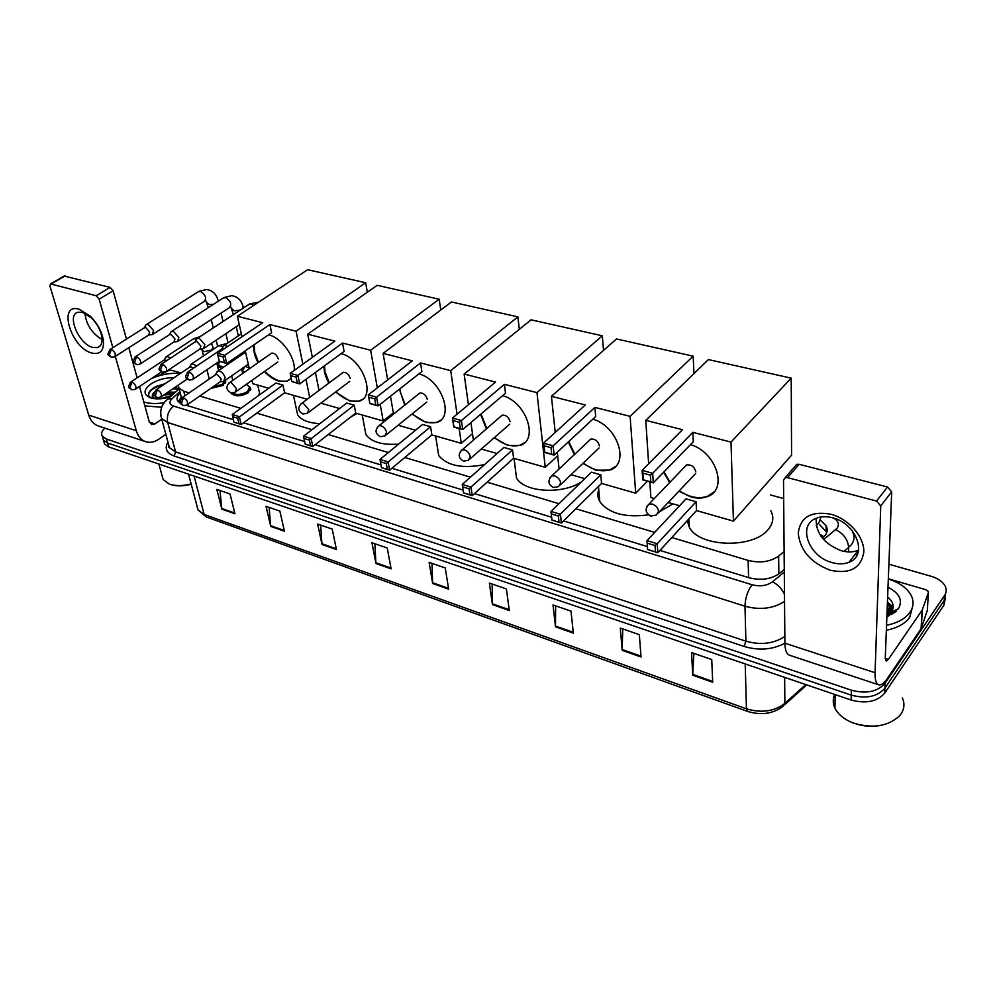 <?xml version="1.0" encoding="UTF-8"?>
<svg xmlns="http://www.w3.org/2000/svg" width="996" height="996" viewBox="0 0 996 996"><rect width="100%" height="100%" fill="white"/><g stroke="black" fill="none" stroke-linecap="round" stroke-linejoin="round"><path stroke-width="1.49" d="M246.348 384.332L250.444 387.693L248.241 392.748C241.107 396.52 235.504 396.806 231.408 393.619L231.097 392.872M225.308 380.26L223.154 385.452L210.766 388.378M242.265 371.608L243.883 368.445M221.822 368.371L218.136 366.466L219.357 361.76M816.247 525.49L818.799 523.049L820.99 516.974M820.841 536.06L820.704 534.74L823.891 536.807M671.765 537.516L748.145 560.412C760.085 563.338 770.257 561.881 778.648 556.054L784.126 551.61M178.334 385.079L178.969 388.154L183.75 391.229L189.165 392.86M199.773 396.035L240.833 408.348M256.794 413.128L312.009 429.674M328.219 434.542L388.353 452.558M404.799 457.488L470.436 477.171M487.119 482.164L558.955 503.702M575.85 508.769L654.683 532.399M783.678 498.535L770.618 494.987M822.372 538.114L825.049 535.549C827.477 532.387 827.85 529.15 826.157 525.826L820.455 520.236M819.845 524.842L826.792 532.412M159.958 398.811L171.922 395.387L159.958 398.811M887.224 607.61L892.441 610.137L887.224 607.61M893.873 611.009L895.329 612.03L893.873 611.009M888.893 564.209L930.862 576.186C938.033 578.34 942.814 581.701 945.216 586.258C946.71 589.458 946.486 592.533 944.557 595.484L885.108 683.256C877.538 691.772 866.296 694.075 851.356 690.191L106.335 438.999L102.264 436.198C100.87 433.758 101.704 431.069 104.792 428.131M854.966 554.523L857.008 555.108M945.366 598.123L943.934 605.145L884.722 693.116L884.909 688.199C877.364 696.714 866.147 699.03 851.244 695.121L107.506 442.971L103.447 440.157L102.762 437.867L103.447 440.157L107.506 442.971L851.244 695.121C866.147 699.03 877.364 696.714 884.909 688.199L944.245 600.327L884.909 688.199L885.108 683.256M945.677 593.305L944.245 600.327L945.677 593.305M887.038 612.428L890.125 613.822L887.038 612.428M890.636 614.084L891.258 614.408L890.636 614.084M659.925 550.427L749.104 577.755C761.019 580.743 771.153 579.286 779.519 573.41L784.275 569.488M186.389 405.297L233.338 419.69M243.534 422.814L304.589 441.527M315.11 444.739L380.995 464.933M391.889 468.269L463.09 490.094M474.47 493.58L551.622 517.235M563.562 520.883L647.4 546.58M180.214 392.959C177.126 395.848 176.304 398.525 177.736 400.99L180.537 403.33M178.259 401.674L181.297 397.118M894.495 612.677L892.665 611.507M891.968 611.096L887.461 608.93M170.515 396.645L166.158 397.665M887.025 612.864L890.262 614.059L887.025 612.864M884.722 693.116C877.19 701.645 865.997 703.948 851.132 700.039L108.676 446.93L104.617 444.104L103.933 441.813M322.019 544.488L317.649 524.07L332.191 529.075L336.461 549.58L322.019 544.488L321.92 543.741L336.299 548.808M270.738 526.398L266.019 506.329L279.851 511.085L284.47 531.242L270.738 526.398L270.613 525.676L284.296 530.495M221.871 509.168L216.842 489.422L230.014 493.954L234.969 513.787L221.871 509.168L221.747 508.446L234.782 513.04M492.435 604.584L489.385 583.096L506.404 588.947L509.305 610.536L492.435 604.584L492.385 603.8L509.193 609.726M555.519 626.833L553.017 604.97L570.994 611.146L573.335 633.12L555.519 626.833L555.482 626.036L573.248 632.286M622.189 650.338L620.309 628.103L639.332 634.639L641.026 656.987L622.189 650.338L622.164 649.529L640.963 656.152M692.743 675.226L691.56 652.592L711.729 659.526L712.713 682.26L692.743 675.226L692.743 674.392L712.675 681.413M375.928 563.499L371.956 542.733L387.245 547.999L391.117 568.853L375.928 563.499L375.841 562.74L390.967 568.069M432.662 583.507L429.114 562.391L445.237 567.932L448.648 589.146L432.662 583.507L432.588 582.735L448.524 588.35M431.978 563.375L432.588 582.735M374.907 543.754L375.841 562.74M693.876 653.388L692.743 674.392M622.786 628.949L622.164 649.529M555.644 605.867L555.482 626.036M492.136 584.042L492.385 603.8M220.016 490.518L221.747 508.446M269.119 507.4L270.613 525.676M320.687 525.116L321.92 543.741M830.963 514.247C848.779 518.953 864.404 536.919 863.818 551.996C861.117 568.268 849.937 574.343 830.278 570.235C810.931 562.852 800.249 550.576 798.244 533.408C800.149 517.123 811.055 510.736 830.963 514.247M832.046 562.578C838.371 564.359 844.035 564.246 849.053 562.242C868.139 555.656 856.485 523.373 832.631 517.82C826.58 516.227 821.165 516.351 816.409 518.194C797.049 524.904 808.54 556.677 832.046 562.578M858.614 550.103L858.228 550.278C853.223 552.307 847.584 552.444 841.296 550.713C824.003 543.978 815.637 533.171 816.172 518.294M888.332 578.776L925.857 589.694L928.272 591.387L928.372 592.608L922.296 609.876L921.275 628.376L887.635 678.089C884.211 683.082 881.273 685.335 878.808 684.862C876.144 684.028 874.899 679.994 875.073 672.736L880.75 505.906L876.517 501.05L887.511 486.994L891.694 491.787L885.282 657.92L886.228 661.008L888.382 659.364L922.296 609.876M927.363 610.175L921.275 628.376M878.422 684.725L789.654 655.281C786.628 654.335 785.047 650.301 784.898 643.192L783.516 480.184L785.172 477.707L787.537 477.644L876.517 501.05M795.194 466.203L796.775 464.373L799.128 464.298L887.511 486.994M902.339 697.835C904.766 703.288 904.405 708.542 901.243 713.597L899.276 716.112C887.772 726.408 872.533 728.736 853.572 723.096C844.421 719.61 838.209 714.618 834.959 708.144C832.793 703.45 832.706 698.881 834.685 694.424M887.822 614.793L889.577 615.491M888.332 579.025C899.55 582.598 907.157 588.051 911.178 595.409C914.017 601.223 913.606 606.863 909.971 612.328C905.327 618.703 897.521 623.01 886.54 625.264M912.697 606.191L909.722 617.321C905.09 623.708 897.296 628.015 886.353 630.269M886.901 616.076L891.271 612.191C894.645 606.85 893.424 601.796 887.635 597.04M888.009 587.242C899.488 593.155 902.961 600.289 898.467 608.643L886.876 616.536M891.619 614.495L890.86 608.631L887.361 604.086M891.818 612.017L893.25 613.536M891.856 611.295L890.922 607.099L887.424 602.555M890.026 613.648L887.125 610.212M891.196 614.594L890.673 613.237M890.586 613.05L887.187 608.681M888.233 616.051L886.95 614.781M879.256 725.648C871.475 726.856 863.793 726.296 856.187 723.968M835.009 704.633L835.096 699.105M889.079 615.702L886.963 614.246M891.632 611.656L887.199 608.17M895.703 611.706L895.217 610.349M893.175 607L887.436 602.07M896.126 611.332L896.4 609.776M888.407 615.976L887.71 615.491M892.827 613.797L891.793 612.615M891.308 612.129L888.034 609.49M895.479 611.893L895.018 610.747M893.113 607.722L888.37 603.452M896.276 611.183L896.412 609.764M770.842 510.786C774.116 517.024 773.282 523.186 768.352 529.262C753.486 549.107 698.594 547.265 689.257 527.033L687.228 520.684M690.502 444.614C716.585 452.134 728.35 490.094 707.197 496.668C702.329 498.486 696.889 498.573 690.875 496.929L678.923 491.19M669.648 482.55L663.585 472.266M682.472 429.712L642.121 470.386L652.679 473.299L692.855 432.351L731.002 442.087L791.21 378.144L708.417 359.581L645.757 420.349L682.472 429.712M650.388 475.192L650.836 481.89L653.301 482.848L642.781 479.898L642.121 470.386L642.856 473.112L650.388 475.192L652.679 473.299L653.301 482.848L693.291 441.751L692.855 432.351M645.757 420.349L648.645 463.812M649.84 481.877L650.874 497.527L654.322 498.523M668.229 502.494L679.596 505.744M731.002 442.087L733.43 521.132L696.503 510.575L696.092 501.735L686.007 498.884L646.989 540.616L657.248 543.741L657.833 552.718L647.612 549.568L646.989 540.616L647.612 549.568M733.43 521.132L791.583 455.16L791.21 378.144M642.856 473.112L643.316 479.786L650.836 481.89M696.503 510.575L657.833 552.718L648.135 549.58M696.092 501.735L657.248 543.741L655.032 545.534L647.699 543.306M655.443 551.834L655.032 545.534M695.831 471.905C694.461 466.75 691.349 464.422 686.493 464.945L684.339 467.261M713.92 492.049L707.583 496.245C698.744 499.208 689.319 497.39 679.322 490.767M670.047 482.139L663.983 471.855M672.947 503.839L659.402 511.82M648.421 514.857C625.002 517.883 608.793 513.475 599.804 501.611C597.612 497.751 597.264 493.779 598.745 489.683M592.832 419.179C617.707 425.964 630.095 464.248 609.826 470.1L595.832 470.212L582.847 463.426M574.381 454.587L568.33 441.938M585.337 404.949L543.442 443.17L553.154 445.847L594.911 407.389L630.107 416.365L693.179 356.17L616.462 338.964L551.435 396.308L585.337 404.949M551.012 447.677L551.709 454.176L554.15 455.11L544.463 452.408L543.442 443.17L544.077 445.76L551.012 447.677L553.154 445.847L554.15 455.11L595.708 416.515L594.911 407.389M551.435 396.308L555.22 432.426M557.299 452.184L559.067 469.016M571.057 474.706L584.814 478.64M630.107 416.365L635.697 493.194L601.547 483.421L600.8 474.818L591.475 472.179L550.987 511.434L560.449 514.31L561.383 523.037L551.946 520.136L550.987 511.434L551.946 520.136M693.963 373.6L693.179 356.17M635.697 493.194L647.437 481.205M544.077 445.76L544.787 452.246L551.709 454.176M601.547 483.421L561.383 523.037L552.282 520.099M600.8 474.818L558.358 516.053L551.61 513.986M559.017 522.178L558.358 516.053M599.38 445.81C597.986 440.942 595.11 438.701 590.74 439.099L588.835 440.967M615.54 466.427L610.237 469.701C601.733 472.341 592.745 470.124 583.27 463.028M574.792 454.201L568.741 441.552M581.589 481.753C562.391 494.875 523.734 492.323 516.476 477.819L515.206 467.622M502.569 395.686C526.237 401.737 539.272 440.244 519.875 445.461L507.811 445.461L494.153 437.779M486.347 428.84L480.607 414.336M495.547 382.066L452.445 418.071L461.422 420.549L504.412 384.332L536.969 392.623L602.319 335.789L531.03 319.816L464.136 374.06L495.547 382.066M459.405 422.316L460.326 428.629L462.717 429.55L453.778 427.047L452.445 418.071L452.993 420.549L459.405 422.316L461.422 420.549L462.717 429.55L505.507 393.183L504.412 384.332M464.136 374.06L468.431 404.712M470.934 422.565L473.386 440.045M481.292 449.034L497.029 453.541M536.969 392.623L545.248 467.323L513.587 458.272L512.542 449.893L503.889 447.441L462.256 484.442L471.008 487.106L472.229 495.61L463.501 492.92L462.256 484.442L463.501 492.92M603.514 350.38L602.319 335.789M545.248 467.323L557.673 455.745M452.993 420.549L453.927 426.836L460.326 428.629M513.587 458.272L472.229 495.61L463.675 492.846M512.542 449.893L469.041 488.799L462.791 486.895M469.913 494.763L469.041 488.799M510.126 421.669C508.719 417.05 506.03 414.884 502.084 415.183L500.415 416.689M524.743 442.523L520.298 445.075C512.168 447.428 503.59 444.876 494.576 437.418M486.783 428.479L481.043 413.975M484.591 464.597C462.455 468.867 447.154 465.842 438.676 455.508L437.319 446.831M418.88 373.911C441.377 379.252 455.06 417.884 436.522 422.541L426.039 422.478L411.971 414.05M404.737 405.073L399.446 389.162M412.294 360.838L368.283 394.852L376.588 397.143L420.524 362.942L450.715 370.637L517.883 316.865L451.462 301.975L383.111 353.406L412.294 360.838M374.695 398.861L375.791 404.999L378.144 405.895L369.865 403.579L368.283 394.852L368.757 397.217L374.695 398.861L376.588 397.143L378.144 405.895L421.881 371.558L420.524 362.942M383.111 353.406L387.668 379.874M390.482 396.209L393.545 414.025M398.114 425.255L415.506 430.222M459.144 428.541L461.297 443.32L431.853 434.903L430.571 426.736L422.516 424.458L379.999 459.43L388.129 461.907L389.598 470.187L381.493 467.697L379.999 459.43L381.493 467.697M457.064 414.224L450.715 370.637M519.314 329.315L517.883 316.865M461.297 443.32L472.49 433.696M368.757 397.217L369.865 403.343L375.791 404.999M431.853 434.903L389.598 470.187L381.518 467.572M430.571 426.736L386.274 463.551L380.46 461.771M387.307 469.353L386.274 463.551M405.173 404.737L400.23 391.951L399.882 388.826M427.284 399.272C425.877 394.864 423.362 392.785 419.764 392.997L418.32 394.229M440.655 420.188L436.958 422.18C429.176 424.271 420.997 421.445 412.394 413.701M398.574 444.154C382.24 445.187 371.346 441.987 365.881 434.567L364.511 427.172M341.068 353.667C362.444 358.323 376.749 397.018 359.046 401.176L349.882 401.077L335.59 392.026M328.842 383.087C325.53 377.21 323.924 371.558 324.036 366.142M334.88 341.118L290.197 373.313L297.916 375.442L342.537 343.06L370.637 350.231L439.186 299.223L377.148 285.317L307.702 334.183L334.88 341.118M290.197 373.313L290.608 375.579L296.123 377.111L297.916 375.442L299.696 383.958L344.118 351.439L342.537 343.06M307.702 334.183L312.371 357.34M315.408 372.454L319.031 390.395M321.496 402.658L321.646 403.38L339.586 408.522M380.211 404.276L383.161 420.972L355.721 413.128L354.215 405.173L346.708 403.056L303.531 436.186L311.101 438.489L312.781 446.557L305.237 444.228L303.531 436.186M377.31 387.88L370.637 350.231M440.755 310.017L439.186 299.223M383.161 420.972L393.345 412.854M296.123 377.111L297.368 383.074L299.696 383.958L291.878 381.543L297.368 383.074M290.608 375.579L291.878 381.543M355.721 413.128L312.781 446.557L305.137 444.079M354.215 405.173L309.345 440.07L303.942 438.427M310.528 445.735L309.345 440.07M329.278 382.763L324.982 371.595L324.484 365.818M350.206 378.418C348.787 374.222 346.434 372.205 343.134 372.355L341.877 373.375M362.581 399.259L359.481 400.84C352.074 402.695 344.255 399.645 336.026 391.689M357.004 413.502L350.268 417.374M319.89 423.624C308.685 423.063 301.265 420.138 297.63 414.871L296.285 408.559M291.206 378.405L286.836 381.219L278.78 381.082C273.763 379.601 268.97 376.413 264.413 371.533M258.051 362.669C254.677 356.356 253.233 350.468 253.719 345.002M268.559 334.805L268.733 334.855C281.607 337.706 295.675 357.39 294.231 370.412M262.72 322.716L217.564 353.281L224.747 355.261L269.866 324.547L296.073 331.22L365.681 282.74L307.615 269.717L237.347 316.255L262.72 322.716M217.564 353.281L217.912 355.46L223.054 356.879L224.747 355.261L226.715 363.54L271.634 332.701L269.866 324.547M237.347 316.255L242.028 336.735M245.24 350.816L249.349 368.769M251.988 380.335L252.76 383.684L268.721 388.253M307.154 399.247L284.619 392.798L282.939 385.041L275.929 383.062L232.267 414.51L239.326 416.664L241.194 424.52L233.936 422.18L232.267 414.51M309.694 397.354L305.996 379.352M302.871 364.187L296.073 331.22M367.325 292.226L365.681 282.74M223.054 356.879L224.436 362.681L226.715 363.54L219.307 361.249L224.436 362.681M217.912 355.46L219.307 361.249M284.619 392.798L241.194 424.52L233.936 422.18M282.939 385.041L237.658 418.208L232.616 416.664M238.978 423.723L237.658 418.208M258.499 362.357L254.739 352.596L254.167 344.691M278.307 358.971C276.876 354.962 274.647 353.007 271.634 353.107L270.526 353.954M289.873 379.65L287.284 380.895C280.212 382.551 272.742 379.327 264.849 371.222M227.773 346.371L224.212 345.4L222.643 347.367M224 348.936L221.535 349.235M166.444 371.371L199.91 349.048L203.445 348.675L204.827 344.616L199.275 338.229L197.021 338.553L196.2 340.034M199.91 349.048L200.906 346.11L196.897 341.491L195.042 341.939M174.001 341.914L177.537 341.553L178.857 337.507L173.379 331.207L171.225 331.519L170.441 332.901M140.436 363.826L174.014 341.902L174.96 338.989L171.001 334.432L169.245 334.83M249.174 367.997L245.265 366.366M243.572 372.815L242.576 370.786L244.879 366.64M115.113 356.468L148.778 334.955L152.301 334.619L153.558 330.597L148.143 324.385L146.088 324.659L145.341 325.953M148.778 334.955L149.674 332.042L145.765 327.547L144.109 327.921M223.54 367.188L218.46 365.246L218.149 363.988L219.506 361.486M187.36 404.662L220.216 381.817L223.714 381.381L225.071 377.472C223.44 373.139 221.05 370.998 217.887 371.072L216.393 372.952M220.216 381.817L221.187 378.99L217.203 374.396L215.273 374.87M259.981 394.541L259.607 393.383M244.916 385.34L242.028 387.382M249.61 386.809L247.531 391.54C241.704 394.79 236.65 395.275 232.342 393.022M193.286 368.321L191.182 366.951L189.352 367.375M196.785 365.955L191.942 363.677L190.522 365.432M224.934 380.534L222.457 384.257L212.584 387.133M167.141 360.378L164.091 360.079M206.956 369.703L209.222 378.916M170.69 358.025L166.656 356.456L165.299 358.099M79.082 309.208L90.287 316.193C97.409 323.414 101.766 331.357 103.347 340.034C104.231 350.517 100.409 354.85 91.869 353.057C70.977 348.002 57.27 302.547 79.082 309.208M92.715 347.43L97.459 347.604C101.119 346.347 102.588 342.798 101.878 336.972C100.608 330.037 97.135 323.7 91.458 317.948L82.519 312.383L78.024 312.246C66.271 314.587 78.809 344.218 92.715 347.43M157.754 376.127L167.988 370.773L171.598 370.251L181.011 372.99M165.834 434.293L159.061 439.062C154.679 442.075 150.346 442.983 146.063 441.813C141.332 440.282 138.083 436.572 136.303 430.708L115.299 356.344M145.354 441.577L98.691 426.101C93.898 424.545 90.574 420.885 88.719 415.12L49.962 286.163L50.535 283.897L96.176 295.75L110.158 287.396L113.121 290.795L126.442 339.101M112.859 347.704L99.164 299.186L96.176 295.75M64.13 276.066L110.158 287.396M102.09 339.512C92.006 333.486 86.291 324.746 84.934 313.279M128.82 347.704L137.137 377.858M139.515 386.473L149.251 421.781L151.728 424.595L154.915 423.923L161.75 419.179M151.367 378.58C161.14 374.347 170.777 372.653 180.288 373.475M165.199 383.647L154.193 387.494L150.371 390.519C148.08 393.171 148.006 395.449 150.135 397.342L151.18 398.039M152.239 398.3L152.425 394.453L153.334 398.512M170.204 396.918C162.099 399.272 155.264 399.483 149.699 397.541C143.088 394.105 143.536 389.56 151.056 383.883C157.928 379.613 165.597 377.559 174.026 377.696M156.982 397.516L155.476 398.774M155.824 396.918L154.218 398.637M178.396 389.573L173.578 388.303M179.131 388.926L174.997 387.344M174.375 393.196L165.274 393.955M175.533 392.15L167.901 392.175M169.992 396.993L163.456 398.462M154.081 393.893L152.438 397.292M154.243 392.187L152.425 394.453M164.253 402.695C156.123 404.027 149.3 403.754 143.76 401.911M139.565 386.685L140.187 386.025M161.663 407.24L144.868 405.92M191.132 483.932C182.716 486.06 175.458 486.123 169.37 484.106L163.145 479.562L162.136 475.939M191.22 484.28C183.189 486.334 176.255 486.384 170.428 484.454L170.266 484.405M171.2 393.134L165 394.142M165.112 383.709L156.135 386.448M173.877 393.644L163.369 395.25M157.53 397.665L155.7 398.786M177.176 389.087L172.968 388.726M163.755 384.618C154.903 386.846 149.836 390.096 148.578 394.366M816.695 527.394L816.708 525.116M179.392 402.658L180.189 402.359M778.847 573.933L778.648 556.054M748.569 577.593L748.145 560.412M187.472 405.621L187.248 404.787M184.92 395.773L183.75 391.229M823.642 539.608L837.026 528.316C839.578 524.593 838.52 521.219 833.851 518.181M852.377 530.93L852.676 532.113C854.842 536.433 854.381 540.654 851.331 544.75L848.642 547.514L848.555 551.896M784.898 643.229C772.498 649.716 758.927 650.799 744.174 646.466L174.151 455.994C166.419 452.993 164.352 448.374 167.951 442.124M851.356 690.191L851.132 700.039M944.557 595.484L943.934 605.145M106.335 438.999L108.676 446.93M784.537 601.41C773.232 608.643 760.048 610.249 744.983 606.228L745.904 641.175C760.732 645.321 773.705 643.752 784.836 636.469M835.669 529.673C843.662 533.731 847.982 539.67 848.642 547.514L844.06 551.373M179.878 391.64L172.159 398.587C168.872 401.936 169.345 404.438 173.578 406.082L752.042 584.752C747.585 590.927 745.232 598.086 744.983 606.228L167.714 422.541L175.595 451.91L745.904 641.175L744.174 646.466M173.578 406.082C168.498 410.34 166.544 415.83 167.714 422.541L161.551 418.432L160.63 414.535M168.498 444.116L169.457 447.69L175.595 451.91L174.151 455.994M752.042 584.752C760.023 586.781 766.82 585.81 772.435 581.838L784.288 572.065M165.411 401.326L167.814 399.072L172.159 398.587M772.435 581.838C777.864 584.503 781.872 588.686 784.487 594.4M745.207 663.921L746.427 708.816L747.535 711.418L206.222 516.924L204.18 514.459L746.427 708.816C761.492 713.285 774.303 711.468 784.873 703.363L782.781 706.488C772.884 713.858 761.131 715.502 747.535 711.418M197.034 506.192L198.03 509.952L204.18 514.459L194.071 476.038M784.649 677.367L784.873 703.363L805.752 684.563M784.898 643.192L875.073 672.736M799.128 464.298L787.537 477.644M885.27 658.368L888.382 659.364M921.076 628.787L922.084 610.287M891.694 491.787L880.75 505.906M927.326 611.009L928.372 592.608M887.063 611.83L889.565 612.926M890.661 613.474L891.445 613.897M646.815 506.615L649.019 504.051L652.28 504.051C655.916 505.433 658.007 507.848 658.593 511.309L656.314 515.081L650.811 516.102M549.879 477.881L551.821 475.851L554.61 475.876C557.972 477.171 559.989 479.487 560.661 482.836L558.582 486.621L553.44 487.517M470.274 456.566L468.394 460.326L463.538 461.123C458.322 458.11 457.824 454.35 462.044 449.831L464.447 449.868C467.572 451.076 469.514 453.305 470.274 456.566M460.364 451.425L502.208 415.145M386.56 432.227L384.879 435.974L380.26 436.671C375.181 433.721 374.72 430.085 378.878 425.74L380.958 425.79C383.871 426.923 385.738 429.064 386.56 432.227M377.434 426.998L419.914 392.959M308.835 409.642L307.328 413.34L302.933 413.975C297.953 411.074 297.505 407.551 301.614 403.38L303.431 403.43L308.835 409.642M300.369 404.364L343.296 372.317M236.45 388.602L235.131 392.262L230.91 392.835C226.03 389.984 225.606 386.56 229.653 382.551L231.234 382.601L236.45 388.602M228.594 383.336L271.796 353.057M189.252 371.894L187.136 377.845L189.066 380.061L192.415 379.625C194.345 377.16 193.286 374.583 189.252 371.894L187.273 372.417M162.585 364.175L160.493 370.051L162.435 372.243L165.747 371.832C167.602 369.392 166.544 366.839 162.585 364.175L160.705 364.648M253.781 305.361L250.98 303.867L248.664 304.577M136.614 356.668L134.547 362.457L136.514 364.648L139.776 364.25C141.569 361.834 140.511 359.307 136.614 356.668L134.846 357.103M240.347 310.067L234.197 310.814L232.155 309.046M178.471 340.956L229.354 307.689C232.018 304.303 230.736 300.929 225.482 297.555L223.042 298.165M171.885 331.182L223.976 297.555L231.757 295.663C237.633 296.621 241.43 300.306 243.136 306.693L242.887 308.399M111.328 349.359L109.286 355.074L111.278 357.24L114.49 356.867C116.221 354.476 115.163 351.974 111.328 349.359L109.647 349.745M213.505 304.315L209.21 304.502L207.243 302.821M153.185 334.058L204.242 301.377C206.832 298.041 205.537 294.704 200.37 291.342L198.042 291.903M146.711 324.347L198.939 291.342L206.658 289.5C212.534 290.459 216.356 294.094 218.099 300.431L218.273 301.24M183.501 397.641L181.421 403.48L183.239 405.584L186.65 405.16C188.468 402.77 187.422 400.268 183.501 397.641L181.546 398.126M245.651 352.572L243.634 353.368M157.393 389.735L155.339 395.499L157.194 397.591L160.543 397.167C162.298 394.814 161.252 392.337 157.393 389.735L155.55 390.171M238.293 355.597L234.546 358.174M222.731 346.994L220.104 345.587L217.825 346.259M131.982 382.028L129.941 387.718L131.808 389.797L135.12 389.399C136.813 387.07 135.767 384.605 131.982 382.028L130.227 382.427M211.438 343.334L213.02 347.33L211.687 350.082L204.043 351.625L202.064 349.845M196.399 339.375L194.818 338.715L192.664 339.337M88.719 415.12L136.303 430.708M65.188 275.842L51.194 283.91M149.363 422.142L154.915 423.923M113.121 290.795L99.164 299.186M180.114 401.898L179.317 402.608M181.558 398.114L178.969 388.154M225.445 380.46L225.793 381.941M250.444 387.693L250.805 389.274M826.107 530.768L826.157 525.826M102.264 436.198L104.617 444.104M179.156 388.901L167.814 399.072C161.551 404.04 159.46 410.501 161.551 418.432L169.457 447.69C168.797 447.764 168.473 446.544 168.461 444.017M206.222 516.924L198.03 509.952L188.53 474.146M806.735 684.899L784.624 704.819M849.053 562.242L858.228 550.278M796.775 464.373L785.172 477.707M890.922 607.099L890.86 608.631M891.271 612.191L898.467 608.643M835.171 694.586L834.959 708.144M688.846 518.916L689.257 527.033M695.619 473.548L658.431 512.853M686.605 464.908L649.019 504.051C644.723 508.869 645.271 512.878 650.674 516.053M598.459 486.471L599.804 501.611M599.057 447.939L560.424 484.865M590.852 439.049L551.821 475.851C547.576 480.47 548.061 484.342 553.29 487.467M514.073 458.409L516.476 477.819M509.715 424.159L469.975 458.944M435.625 435.974L438.676 455.508M426.823 402.023L386.236 434.866M362.245 414.996L365.881 434.567M349.708 381.368L308.499 412.456M293.471 395.325L297.63 414.871M277.784 362.071L236.139 391.553M241.356 333.834L224.212 345.4M189.066 380.061C185.779 377.123 183.812 378.704 188.057 371.857L222.282 348.725M221.772 348.986L223.502 345.774M193.162 379.127L219.319 361.274M197.706 338.192L249.66 303.917L258.661 302.137M162.435 372.243C159.198 369.304 157.231 371.135 161.439 364.138L195.751 341.466M239.277 324.721L204.429 348.015M195.266 341.715L197.021 338.553M136.514 364.648C133.29 361.697 131.348 363.552 135.531 356.63L169.918 334.407M230.873 307.054L233.438 314.624M242.526 354.128L242.24 352.883M238.33 335.876L236.226 326.763M242.9 372.093L243.136 373.114M169.445 334.644L171.225 331.519M228.047 342.811L225.905 333.66M223.042 321.484L221.075 313.093M111.278 357.24C108.054 354.29 106.136 356.17 110.307 349.322L144.731 327.522M205.848 300.767L208.388 307.615M217.663 346.371L216.182 340.159M213.256 327.933L211.239 319.529M218.46 365.246L218.958 367.312M144.283 327.746L146.088 324.659M248.315 364.25L224.71 380.684M183.239 405.584C180.139 402.745 178.172 404.314 182.293 397.591L215.995 374.372M217.887 371.072L245.551 352.136M259.819 394.316L257.727 385.103M259.595 393.457L258.275 395.773M215.51 374.62L217.203 371.433M242.675 373.425L241.63 368.906M238.803 356.693L238.517 355.448M249.946 388.291L250.432 390.42M157.194 397.591C154.119 394.752 152.139 396.408 156.248 389.673L190.037 366.914M191.942 363.677L218.771 345.624L227.001 343.52M232.753 380.372L231.682 375.828M228.781 363.577L228.482 362.332M189.564 367.163L191.294 364.013M231.906 392.997L232.267 394.503M161.215 396.719L187.211 379.04M218.634 370.562L216.804 362.992M213.468 349.198L213.219 348.139M224.934 380.958L225.445 383.074M131.808 389.797C128.77 386.896 126.803 388.801 130.887 381.978L164.726 359.656M166.656 356.456L193.56 338.752L200.009 336.673M201.653 348.874L203.558 355.858M164.29 359.88L166.046 356.78M135.742 388.975L161.476 371.857M91.458 317.948L90.287 316.193M101.878 336.972L103.347 340.034M97.459 347.604L100.148 345.923M64.528 275.83L50.535 283.897M158.85 464.024L163.145 479.562"/></g></svg>
